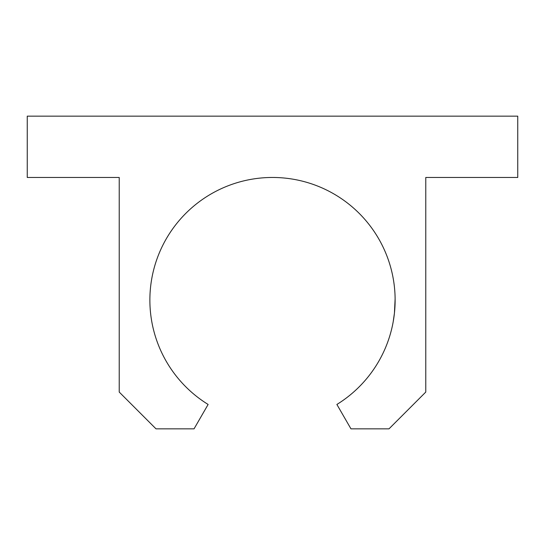 <?xml version="1.0" encoding="UTF-8"?>
<svg xmlns="http://www.w3.org/2000/svg" width="545" height="545" viewBox="0 0 545 545"><rect width="100%" height="100%" fill="white"/><g stroke="black" fill="none" stroke-linecap="round" stroke-linejoin="round"><path stroke-width="0.82" d="M336.878 404.458A122.625 122.625 0 0 0 332.259 193.012A122.625 122.625 0 0 0 149.875 300.091A122.625 122.625 0 0 0 208.122 404.458L194.04 428.847L156.006 428.847L119.219 392.059L119.219 177.466L27.25 177.466L27.25 116.153L517.75 116.153L517.75 177.466L425.781 177.466L425.781 392.059L388.994 428.847L350.96 428.847L336.878 404.458L350.96 428.847L388.994 428.847L425.781 392.059L425.781 177.466L517.75 177.466L517.75 116.153L27.25 116.153L27.25 177.466L119.219 177.466L119.219 392.059L156.006 428.847L194.04 428.847L208.122 404.458A122.625 122.625 0 0 1 149.875 300.091A122.625 122.625 0 0 1 332.259 193.012A122.625 122.625 0 0 1 336.878 404.458M395.118 301.603L395.125 300.411M395.125 300.166L395.125 299.764M395.084 296.875L395.098 297.556M395.118 298.851L394.437 313.075L393.211 321.686M394.546 311.985L394.703 310.296M395.111 298.394L395.077 296.616M395.098 297.59L395.125 300.295"/></g></svg>

